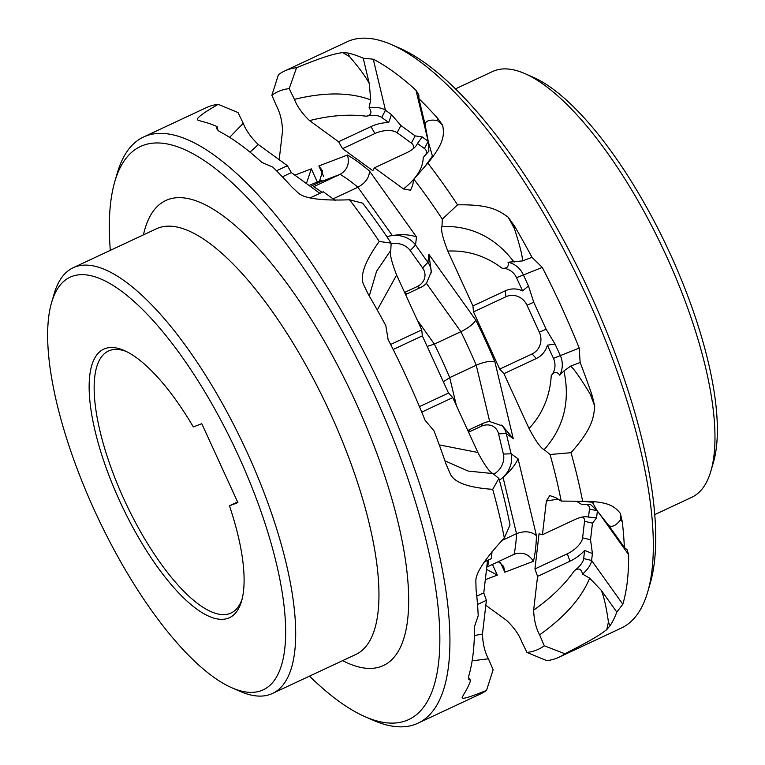 <?xml version="1.0" encoding="UTF-8"?>
<svg xmlns="http://www.w3.org/2000/svg" width="765" height="765" viewBox="0 0 765 765"><rect width="100%" height="100%" fill="white"/><g stroke="black" fill="none" stroke-linecap="round" stroke-linejoin="round"><path stroke-width="1.15" d="M51.618 302.471A227.807 76.796 64.9 0 0 151.795 610.824A227.807 76.796 -115.1 0 0 231.881 687.792A227.807 76.796 -115.1 0 0 282.572 594.883A227.807 76.796 -115.1 0 0 181.515 356.136A227.807 76.796 64.9 0 0 51.618 302.471L54.133 293.846A235.027 79.225 -115.1 0 1 73.22 267.712L156.481 228.764A235.027 79.225 64.9 0 1 271.412 310.265A235.027 79.225 -115.1 0 1 355.677 654.534L272.416 693.482A235.027 79.225 64.9 0 1 240.114 691.388L231.881 687.792M193.335 426.927A148.247 49.974 -115.1 0 0 124.207 350.513A148.247 49.974 -115.1 0 0 121.386 504.661A148.247 49.974 -115.1 0 0 241.52 601.28A148.247 49.974 -115.1 0 0 229.452 505.818L237.896 502.586L201.778 423.705L193.335 426.927M73.22 267.712A235.027 79.225 -115.1 0 1 188.152 349.213A235.027 79.225 64.9 0 1 272.416 693.482M309.5 676.136A316.385 106.651 -115.1 0 0 365.173 716.748A316.385 106.651 -115.1 0 0 435.572 587.711A316.385 106.651 -115.1 0 0 295.214 256.132A316.385 106.651 64.9 0 0 114.807 181.592L117.322 172.966A323.624 109.089 -115.1 0 1 143.61 136.973L206.206 107.693A323.624 109.089 64.9 0 1 218.245 104.346L238.03 112.57L243.251 123.308C245.986 130.442 251.016 137.518 258.341 144.556L249.992 152.12M110.313 250.356A316.385 106.651 64.9 0 1 114.807 181.592M143.61 136.973A323.624 109.089 -115.1 0 1 301.85 249.199A323.624 109.089 64.9 0 1 417.881 723.231A323.624 109.089 64.9 0 1 373.406 720.353L365.173 716.748M218.035 130.662L217.059 126.579L216.763 128.807L219.106 131.341A323.624 109.089 64.9 0 1 261.821 162.4L272.761 167.066A323.624 109.089 64.9 0 1 291.513 186.66L298.216 192.962C304.432 198.565 321.52 200.832 349.5 199.78A323.624 109.089 64.9 0 1 364.446 219.918A323.624 109.089 -115.1 0 1 379.23 241.472L391.135 243.117L390.781 250.375C389.538 253.617 391.489 261.84 396.624 275.027L377.269 309.997M217.059 126.579A323.624 109.089 -115.1 0 0 201.75 121.406L198.087 120.172C195.065 119.053 201.778 113.775 218.245 104.346M417.881 723.231L480.477 693.951A323.624 109.089 -115.1 0 0 486.54 690.374L493.129 669.748L488.424 658.808C484.79 652.029 482.801 643.776 482.457 634.07L474.367 635.543M379.23 241.472C364.819 261.563 359.636 276.002 363.681 284.79L368.424 294.554A323.624 109.089 -115.1 0 1 385.828 325.68L388.113 339.545A323.624 109.089 -115.1 0 1 425.044 420.215L433.984 430.858A323.624 109.089 64.9 0 1 446.024 464.03L450.241 473.86C454.19 482.514 468.343 487.668 492.708 489.332A323.624 109.089 -115.1 0 1 504.326 537.948C485.268 558.488 475.773 572.813 475.84 580.922L476.098 589.834A323.624 109.089 -115.1 0 1 478.202 615.787L474.424 626.774A323.624 109.089 64.9 0 1 468.639 676.375L468.83 679.416L470.647 680.477A323.624 109.089 64.9 0 1 463.934 694.065L462.27 697.192C460.951 699.812 469.041 697.537 486.54 690.374M349.5 199.78L362.667 203.184A307.712 103.724 64.9 0 1 391.135 243.117M432.292 155.63L428.314 141.774L428.878 151.202L423.198 157.533C423.083 168.042 416.523 178.513 403.509 188.936L410.556 190.227L412.651 185.312L413.846 179.23L427.826 163.136C445.393 141.707 443.977 133.856 442.725 125.364L437.408 120.507C430.14 119.426 426 120.621 424.986 124.073L418.914 98.695L418.857 94.975L415.997 90.27A323.624 109.089 -115.1 0 0 373.272 59.211L363.212 58.197A323.624 109.089 -115.1 0 0 347.912 53.024L349.567 56.648C359.263 67.894 365.833 76.873 369.285 83.586L363.212 58.197M428.314 141.774L424.986 124.073M428.247 141.343A21.697 10.643 -13.4 0 0 428.199 141.315L422.213 136.964L415.146 135.874L400.87 125.498L391.46 114.607L388.706 122.543A22.415 10.997 -13.4 0 0 370.968 126.598L338.589 141.745L309.529 120.612C302.204 113.574 297.174 106.488 294.429 99.364L289.218 88.625L296.562 67.703A323.624 109.089 -115.1 0 0 284.523 71.049A323.624 109.089 -115.1 0 0 278.46 74.626L271.871 95.252A307.712 103.724 64.9 0 1 289.218 88.625M424.757 155.993A15.912 7.803 -13.4 0 0 424.432 148.525L417.451 143.447A22.415 10.997 166.6 0 1 415.491 146.526A22.415 10.997 166.6 0 1 406.817 152.665L374.448 167.812L403.509 188.936M310.647 197.657L323.26 191.757L335.233 200.459M442.725 125.364L437.666 118.279L437.408 120.507M296.562 67.703C326.76 55.453 334.104 53.98 342.596 52.565L347.912 53.024M418.914 98.695A323.624 109.089 64.9 0 1 437.666 118.279M427.826 163.136A323.624 109.089 64.9 0 1 442.772 183.275A323.624 109.089 -115.1 0 1 457.547 204.838C490.011 204.284 498.56 210.423 508.19 217.184L514.587 226.172L514.329 228.4C519.76 245.135 522.495 255.969 522.533 260.913L531.991 257.298A323.624 109.089 -115.1 0 0 514.587 226.172M284.523 71.049L347.119 41.769A323.624 109.089 64.9 0 1 391.594 44.647A323.624 109.089 64.9 0 1 505.369 153.994A323.624 109.089 -115.1 0 1 647.678 592.034A323.624 109.089 -115.1 0 1 621.39 628.027L558.794 657.307A323.624 109.089 64.9 0 1 546.755 660.654L526.97 652.43A307.712 103.724 -115.1 0 0 544.307 645.803L564.866 653.731C593.936 639.033 599.999 634.749 606.779 629.585L610.097 625.684L608.433 622.069C606.473 607.859 604.092 597.283 601.29 590.322L616.81 612.096L622.815 604.245A323.624 109.089 -115.1 0 0 628.601 554.644L627.118 549.796L624.355 547.415A323.624 109.089 -115.1 0 0 622.251 521.462L620.339 520.066C616.083 525.545 612.249 527.41 608.835 525.641L624.355 547.415M531.991 257.298L542.289 267.425A323.624 109.089 64.9 0 1 579.22 348.085L580.147 362.476A323.624 109.089 64.9 0 1 592.177 395.658L590.264 394.262C581.037 378.981 574.515 369.591 570.69 366.091L580.147 362.476M502.127 268.247C507.052 268.63 509.021 266.622 508.036 262.232A21.697 20.416 -110.9 0 1 523.289 274.692L528.462 285.986L522.562 290.882L516.528 277.695A15.912 14.975 -110.9 0 0 502.127 268.247C485.699 255.873 467.597 250.145 447.812 251.083L472.933 305.952L473.516 311.91L499.698 369.103L503.934 373.664L529.055 428.534C535.73 441.137 540.759 448.175 544.164 449.648L550.064 454.506L571.025 452.689C592.569 428.295 593.544 417.881 594.749 406.253L592.177 395.658M571.025 452.689A323.624 109.089 64.9 0 1 582.653 501.305L593.229 502.328M574.419 570.652C578.55 567.687 581.266 568.825 582.586 574.075A21.697 9.773 144.5 0 0 591.603 560.477L592.416 553.525L584.623 550.465L583.676 558.574A15.912 7.172 144.5 0 1 574.419 570.652C564.379 584.957 550.781 598.115 533.645 610.126L537.575 576.38L534.955 568.94L539.057 533.769L542.433 534.735L546.373 500.989L549.777 495.586L555.62 497.594L561.194 501.075L582.653 501.305C610.011 501.276 614.888 507.166 620.348 513.315L622.251 521.462M616.81 612.096A323.624 109.089 64.9 0 1 610.097 625.684M564.866 653.731A323.624 109.089 64.9 0 1 558.794 657.307M319.866 193.344L291.36 172.613L287.401 165.689L258.341 144.556M477.523 604.474L486.397 600.324L482.457 634.07M486.397 600.324L483.776 592.885L487.563 560.41M484.417 561.883L491.254 558.689L492.125 551.192M492.708 489.332L498.885 478.46A307.712 103.724 64.9 0 1 510.016 525.019L504.326 537.948M498.885 478.46L492.976 473.592C489.581 472.12 484.541 465.082 477.867 452.478L439.273 444.905M421.745 412.115L452.746 397.609L477.867 452.478M452.746 397.609L448.51 393.047L422.328 335.854L421.745 329.897L396.624 275.027M282.4 176.811L291.36 172.613M374.448 167.812L372.832 170.691L342.548 148.668L374.917 133.521A16.629 8.157 166.6 0 1 397.111 132.708L411.388 143.084L415.146 135.874M413.014 148.898A16.629 8.157 -13.4 0 0 411.388 143.084M276.519 170.777L287.401 165.689M309.529 120.612C329.801 115.467 348.754 113.995 366.359 116.213A15.912 7.803 166.6 0 1 381.716 117.466L388.706 122.543M366.359 116.213C371.321 115.056 372.22 112.226 369.074 107.722L370.7 99.89L369.285 83.586M342.596 52.565L349.567 56.648M369.074 107.722A21.697 10.643 166.6 0 1 385.474 110.256L391.46 114.607M422.213 136.964L417.451 143.447M279.187 159.713L282.543 130.93C282.199 121.224 280.21 112.971 276.576 106.192L271.871 95.252M342.548 148.668L338.589 141.745M447.812 251.083C442.677 237.896 440.726 229.672 441.96 226.43L442.323 219.172A307.712 103.724 -115.1 0 0 413.846 179.23M561.194 501.075A307.712 103.724 -115.1 0 0 550.064 454.506M533.645 610.126C533.98 619.832 535.969 628.075 539.602 634.864L544.307 645.803M485.813 605.287L506.66 620.444C513.984 627.482 519.014 634.558 521.749 641.692L526.97 652.43M322.027 192.331A231.413 78.011 -115.1 0 0 313.621 186.737L340.138 174.324A231.413 78.011 64.9 0 1 357.896 187.243C365.412 183.017 369.275 177.614 369.514 171.054L416.485 236.94L415.538 245.02L427.912 262.366A22.415 18.532 -173.3 0 1 431.135 272.971M321.922 180.244L317.351 181.994A22.415 0.516 -24.6 0 0 309.07 185.493M456.409 405.613L449.715 377.633L476.241 365.23C484.207 361.826 490.422 360.688 494.879 361.797L513.248 438.622L506.287 433.564L511.125 453.788A22.415 18.016 -54 0 1 503.035 477.322A22.415 18.016 -54 0 1 499.363 480.181M404.599 292.45L417.03 286.636A16.629 13.751 -173.3 0 0 422.596 267.913L410.231 250.566A16.629 13.751 6.7 0 0 391.145 243.863M416.485 236.94C409.667 234.53 401.615 234.071 392.349 235.563L357.896 187.243L333.043 198.871M319.158 182.347L340.138 174.324C347.377 169.907 349.825 163.471 347.463 155.027L318.862 165.957L322.629 171.044L319.158 182.347A22.415 0.516 155.4 0 1 312.837 185.35L310.427 186.478M410.231 250.566L415.538 245.02A22.415 18.532 6.7 0 0 392.349 235.563A22.415 18.532 6.7 0 0 386.927 236.806M294.841 175.147L311.326 168.845L306.411 183.562M485.316 579.688L497.327 575.089L486.521 569.342M501.591 540.635L516.499 533.664A231.413 78.011 64.9 0 1 514.099 554.281L486.779 567.095M498.378 561.634L503.619 566.349L504.852 572.21L533.463 561.271C528.577 553.908 522.122 551.575 514.099 554.281L514.95 553.917M516.499 533.664C524.56 530.642 531.216 531.312 536.447 535.672L518.087 458.847C515.218 465.082 510.198 471.24 503.035 477.322L516.499 533.664M468.582 432.196L481.013 426.382A16.629 13.368 126 0 1 498.57 433.841L503.399 454.066A16.629 13.368 -54 0 1 493.788 474.185M513.248 438.622L502.538 425.962L489.705 421.563A22.415 18.016 126 0 0 482.629 423.504L469.672 429.567A22.415 18.016 126 0 0 467.817 430.532M498.57 433.841L506.287 433.564A22.415 18.016 126 0 0 501.218 425.053M489.705 421.563L476.241 365.23A231.413 78.011 -115.1 0 0 460.884 331.694L434.367 344.097A231.413 78.011 64.9 0 1 449.715 377.633L443.356 381.783M417.26 320.105L434.367 344.097L427.176 346.459M475.82 320.172L428.849 254.286L431.317 271.671L426.44 283.375L460.884 331.694C468.62 327.793 473.602 323.949 475.82 320.172A245.881 82.888 64.9 0 1 494.879 361.797M426.488 283.327A22.415 18.532 -173.3 0 1 426.43 283.375A22.415 18.532 -173.3 0 1 420.406 287.611L407.458 293.664A22.415 18.532 -173.3 0 1 405.526 294.468M442.323 219.172L457.547 204.838M508.036 262.232L522.533 260.913M508.19 217.184L514.329 228.4M390.628 344.46L421.745 329.897M522.562 290.882A22.415 21.104 69.1 0 0 505.311 290.805L472.933 305.952M419.459 406.636L448.51 393.047M393.172 349.5L422.328 335.854M473.516 311.91L505.885 296.763A16.629 15.654 -110.9 0 1 526.999 305.245L533.75 302.242L546.095 329.189L555.046 344.049L547.415 345.168A22.415 21.104 -110.9 0 1 536.303 358.517L503.934 373.664M499.698 369.103L532.077 353.956A16.629 15.654 69.1 0 0 539.335 332.201L526.999 305.245M529.055 428.534C542.567 413.894 549.968 396.232 551.259 375.567A15.912 14.975 69.1 0 0 553.458 358.355L547.415 345.168M551.259 375.567C554.166 371.532 556.997 371.398 559.741 375.156L563.929 370.92L570.69 366.091M594.749 406.253L590.264 394.262M559.741 375.156A21.697 20.416 69.1 0 0 560.219 355.352L555.046 344.049M528.462 285.986L533.75 302.242M576.753 501.477L582.117 504.661L590.695 504.623L597.484 511.278L608.835 525.641M620.348 513.315L620.339 520.066M585.273 504.422A15.912 7.172 -35.5 0 1 589.461 508.974L588.515 517.083A22.415 10.108 144.5 0 0 586.143 516.738A22.415 10.108 144.5 0 0 574.811 519.588L542.433 534.735M597.36 511.135L596.585 517.819L588.515 517.083M557.886 499.163L546.373 500.989M476.786 596.155L483.776 592.885M582.394 517.054A16.629 7.497 -35.5 0 1 584.537 521.281L582.605 537.862L590.532 539.755L592.473 523.183L596.585 517.819M534.955 568.94L567.334 553.793A16.629 7.497 144.5 0 0 582.605 537.862M537.575 576.38L569.954 561.233A22.415 10.108 -35.5 0 0 584.623 550.465M582.586 574.075L589.681 578.168L601.29 590.322M606.779 629.585L608.433 622.069M592.416 553.525L590.532 539.755M468.429 677.35L470.647 680.477M391.594 44.647L399.827 48.252A316.385 106.651 -115.1 0 1 511.058 155.152A316.385 106.651 64.9 0 1 650.193 583.408L647.678 592.034M455.5 88.864L492.584 71.518A235.027 79.225 64.9 0 1 524.886 73.612A235.027 79.225 64.9 0 1 607.515 153.019A235.027 79.225 -115.1 0 1 710.867 471.154A235.027 79.225 -115.1 0 1 691.78 497.288L654.687 514.644M524.886 73.612L533.119 77.208A227.807 76.796 -115.1 0 1 613.205 154.176A227.807 76.796 64.9 0 1 713.382 462.529L710.867 471.154M229.452 505.818L237.58 501.907M126.302 351.489A144.633 48.759 -115.1 0 0 108.448 351.03A144.633 48.759 -115.1 0 0 125.575 502.701A144.633 48.759 -115.1 0 0 231.03 613.042A144.633 48.759 -115.1 0 0 242.113 599.043M143.447 234.855A256.724 86.541 -115.1 0 1 291.322 289.476A256.724 86.541 64.9 0 1 405.899 563.26A256.724 86.541 64.9 0 1 342.634 660.635M424.432 148.525L428.199 141.315L415.997 90.27M229.624 137.356L243.251 123.308M294.429 99.364C324.609 91.991 350.035 92.173 370.7 99.89M381.716 117.466L385.474 110.256L373.272 59.211M369.514 171.054A245.881 82.888 -115.1 0 0 347.463 155.027M318.862 165.957L323.595 176.294M311.326 168.845L317.351 181.994L316.863 183.447M497.327 575.089L492.44 564.417M504.852 572.21L500.415 562.505M533.463 561.271A245.881 82.888 -115.1 0 0 536.447 535.672M518.087 458.847L511.125 453.788L503.399 454.066M428.849 254.286L427.912 262.366L422.596 267.913M487.582 566.693A231.413 78.011 -115.1 0 0 488.787 559.837M481.013 426.382L482.629 423.504M468.409 431.823L469.672 429.567M417.03 286.636L420.406 287.611M404.809 292.909L407.458 293.664M374.917 133.521L370.968 126.598M397.111 132.708L400.87 125.498M441.96 226.43C471.374 225.618 495.433 237.523 514.128 262.146M369.266 295.988L376.562 271.279L390.781 250.375M516.528 277.695L542.289 267.425M444.924 460.826L468.161 471.058L492.976 473.592M544.164 449.648C563.805 427.501 570.394 401.262 563.929 370.92M553.458 358.355L579.22 348.085M532.077 353.956L536.303 358.517M539.335 332.201L546.095 329.189M505.885 296.763L505.311 290.805M592.215 501.993L597.484 511.278M598.775 512.808L628.601 554.644M589.461 508.974L597.073 510.791M472.139 660.826L488.424 658.808M539.602 634.864C564.895 616.829 581.591 597.934 589.681 578.168M583.676 558.574L591.603 560.477L622.815 604.245M567.334 553.793L569.954 561.233M584.537 521.281L592.473 523.183M432.407 155.266C433.717 154.348 431.45 157.743 425.608 165.431"/></g></svg>
